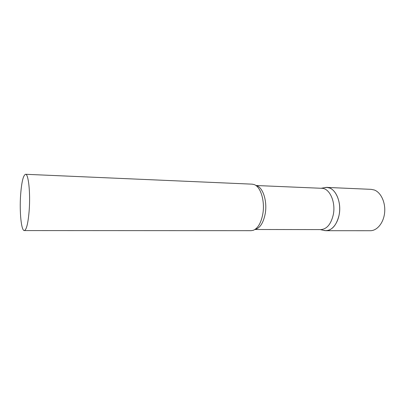 <?xml version="1.0" encoding="UTF-8"?>
<svg xmlns="http://www.w3.org/2000/svg" width="405" height="405" viewBox="0 0 405 405"><rect width="100%" height="100%" fill="white"/><g stroke="black" fill="none" stroke-linecap="round" stroke-linejoin="round"><path stroke-width="0.61" d="M324.197 187.738L326.896 187.419L329.918 188.107C336.17 190.649 340.595 201.25 339.547 211.881C338.56 222.522 332.373 230.794 325.944 230.703L323.261 230.263L324.987 230.648C331.71 230.779 336.393 225.686 339.031 215.364C342.144 201.513 334.641 186.219 325.939 187.429L324.197 187.738M326.896 187.419L371.183 189.348L374.382 190.021C381.009 192.481 385.697 202.611 384.618 212.757C383.596 222.912 377.085 230.804 370.276 230.718L325.944 230.703M254.922 229.493L320.887 229.594C326.84 229.103 330.956 224.223 333.229 214.949C336.023 202.313 329.685 188.143 321.793 188.3L255.889 185.5M24.315 230.577L251.191 230.673L253.231 230.323C257.853 228.43 261.038 223.039 262.779 214.149C265.133 201.376 260.729 186.725 254.239 184.599L252.214 184.164L25.555 174.282C23.232 175.208 21.581 182.128 20.609 195.048C19.415 211.774 21.273 230.931 24.315 230.577C26.502 229.924 28.127 223.211 29.185 210.438C30.512 192.947 28.441 173.674 25.555 174.282M255.034 229.422C259.934 228.243 263.316 223.049 265.189 213.845C267.589 201.012 262.663 186.467 256 185.576M321.145 188.274L325.939 187.429M320.233 229.594L324.987 230.648"/></g></svg>
